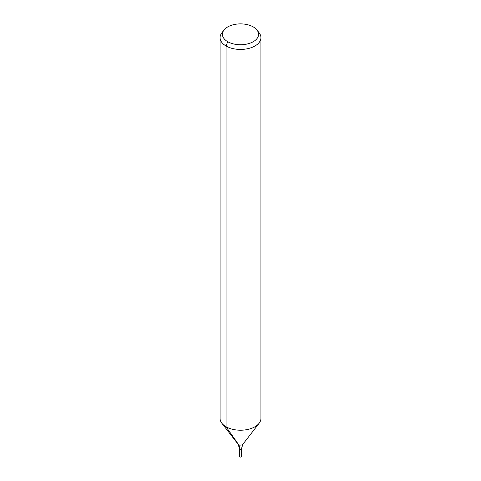 <?xml version="1.0" encoding="UTF-8"?>
<svg xmlns="http://www.w3.org/2000/svg" width="481" height="481" viewBox="0 0 481 481"><rect width="100%" height="100%" fill="white"/><g stroke="black" fill="none" stroke-linecap="round" stroke-linejoin="round"><path stroke-width="0.72" d="M238.089 444.203A2.639 1.527 180 0 0 240.5 445.105A2.639 1.527 180 0 0 242.911 444.203L241.318 449.146A0.818 0.469 180 0 1 240.5 449.615A0.818 0.469 180 0 1 239.682 449.146L239.682 456.619A0.818 0.469 180 0 0 239.923 456.95A0.818 0.469 180 0 0 240.813 457.052A0.818 0.469 180 0 0 241.318 456.619L241.318 449.14A0.818 0.469 180 0 1 240.5 449.615A0.818 0.469 180 0 1 239.682 449.14L238.089 444.203L221.849 423.238A20.43 11.797 180 0 1 220.07 418.422L220.07 37.644A20.43 11.797 180 0 1 221.849 32.834L224.002 30.05A18.074 10.432 180 0 1 253.277 26.93A18.074 10.432 180 0 1 256.998 30.05A18.074 10.432 180 0 1 240.5 44.745A18.074 10.432 180 0 1 224.002 30.05M256.998 30.05L259.151 32.834A20.43 11.797 180 0 1 260.93 37.644A20.43 11.797 180 0 1 240.5 49.441A20.43 11.797 180 0 1 220.07 37.644M260.93 37.644L260.93 418.422A20.43 11.797 180 0 1 259.151 423.238A20.43 11.797 180 0 1 240.5 430.218A20.43 11.797 180 0 1 221.849 423.238M227.723 41.691L226.052 45.99L226.052 426.767L238.63 444.66A13.618 7.864 -60 0 1 239.923 449.476L239.923 456.95L239.923 449.476M242.911 444.203L259.151 423.238"/></g></svg>
